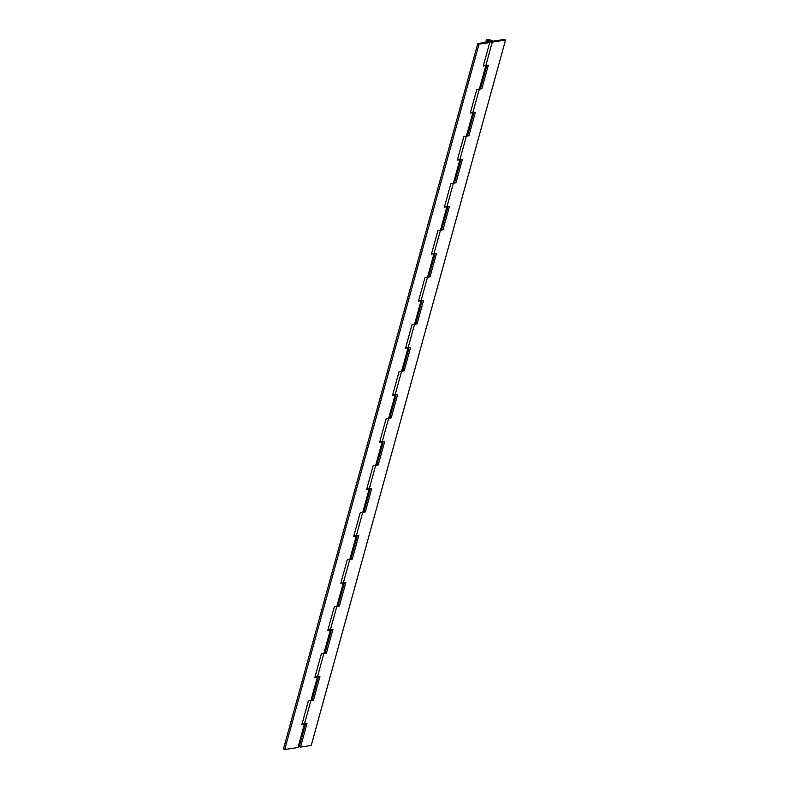 <?xml version="1.0" encoding="UTF-8"?>
<svg xmlns="http://www.w3.org/2000/svg" width="789" height="789" viewBox="0 0 789 789"><rect width="100%" height="100%" fill="white"/><g stroke="black" fill="none" stroke-linecap="round" stroke-linejoin="round"><path stroke-width="1.18" d="M490.669 40.683A1.785 0.503 -164.6 0 1 491.33 41.363A1.785 0.503 -164.6 0 1 488.608 40.998A1.785 0.503 -164.6 0 1 487.947 40.318A1.785 0.503 -164.6 0 1 490.669 40.683L487.937 40.486L491.014 41.501L489.732 40.338L487.937 40.486L491.014 41.501C487.346 40.486 487.227 40.209 490.669 40.683C487.227 40.209 487.346 40.486 491.014 41.501L504.27 39.45L505.532 40.052L492.277 42.103A3.412 0.967 -164.6 0 1 488.411 41.462A3.412 0.967 -164.6 0 1 486.369 39.894A3.412 0.967 -164.6 0 1 491.616 40.535A3.412 0.967 -164.6 0 1 492.681 41.215L487.957 39.558L486.379 40.16L488.815 41.6L492.277 42.103L485.797 65.615L492.277 42.103L505.532 40.052L311.231 745.447L505.532 40.052L504.27 39.45L491.014 41.501M302.088 723.789A3.412 0.967 15.4 0 0 304.446 723.986L310.925 700.474L304.446 723.986L306.99 723.592L300.51 747.104L311.231 745.447L300.51 747.104L299.258 746.502L305.501 723.829L299.258 746.502L300.51 747.104L306.99 723.592L302.088 723.789M315.038 676.765A3.412 0.967 15.4 0 0 317.405 676.962L323.884 653.45L317.405 676.962L319.939 676.567L313.47 700.08L310.925 700.474L313.47 700.08L312.207 699.478L318.45 676.794L311.734 699.547L313.47 700.08L319.939 676.567L315.038 676.765M327.997 629.74A3.412 0.967 15.4 0 0 330.354 629.938L336.834 606.425L330.354 629.938L332.899 629.543L326.419 653.055L323.884 653.45L326.419 653.055L325.157 652.454L331.41 629.77L324.693 652.523L326.419 653.055L332.899 629.543L327.997 629.74M340.947 582.706A3.412 0.967 15.4 0 0 343.314 582.913L349.783 559.391L343.314 582.913L345.848 582.519L339.378 606.031L336.834 606.425L339.378 606.031L338.116 605.429L344.359 582.746L337.643 605.498L339.378 606.031L345.848 582.519L340.947 582.706M353.896 535.682A3.412 0.967 15.4 0 0 356.263 535.879L362.743 512.367L356.263 535.879L358.808 535.484L352.328 559.006L349.783 559.391L352.328 559.006L351.066 558.395L357.309 535.721L350.592 558.474L352.328 559.006L358.808 535.484L353.896 535.682M366.855 488.657A3.412 0.967 15.4 0 0 369.213 488.855L375.692 465.342L369.213 488.855L371.757 488.46L365.277 511.972L362.743 512.367L365.277 511.972L364.015 511.371L370.268 488.697L363.551 511.45L365.277 511.972L371.757 488.46L366.855 488.657M379.805 441.633A3.412 0.967 15.4 0 0 382.172 441.83L388.642 418.318L382.172 441.83L384.707 441.436L378.237 464.948L375.692 465.342L378.237 464.948L376.974 464.346L383.217 441.662L376.501 464.415L378.237 464.948L384.707 441.436L379.805 441.633M392.764 394.608A3.412 0.967 15.4 0 0 395.121 394.806L401.601 371.294L395.121 394.806L397.666 394.411L391.186 417.923L388.642 418.318L391.186 417.923L389.924 417.322L396.177 394.638L389.45 417.391L391.186 417.923L397.666 394.411L392.764 394.608M405.714 347.574A3.412 0.967 15.4 0 0 408.081 347.781L414.55 324.259L408.081 347.781L410.615 347.387L404.136 370.899L401.601 371.294L404.136 370.899L402.883 370.297L409.126 347.614L402.41 370.366L404.136 370.899L410.615 347.387L405.714 347.574M418.663 300.55A3.412 0.967 15.4 0 0 421.03 300.747L427.51 277.235L421.03 300.747L423.575 300.353L417.095 323.875L414.55 324.259L417.095 323.875L415.833 323.263L422.076 300.589L415.359 323.342L417.095 323.875L423.575 300.353L418.663 300.55M431.622 253.525A3.412 0.967 15.4 0 0 433.98 253.723L440.459 230.21L433.98 253.723L436.524 253.328L430.044 276.84L427.51 277.235L430.044 276.84L428.782 276.239L435.035 253.565L428.319 276.318L430.044 276.84L436.524 253.328L431.622 253.525M444.572 206.501A3.412 0.967 15.4 0 0 446.939 206.698L453.409 183.186L446.939 206.698L449.474 206.304L443.004 229.816L440.459 230.21L443.004 229.816L441.741 229.214L447.984 206.531L441.268 229.283L443.004 229.816L449.474 206.304L444.572 206.501M457.531 159.467A3.412 0.967 15.4 0 0 459.888 159.674L466.368 136.162L459.888 159.674L462.433 159.279L455.953 182.792L453.409 183.186L455.953 182.792L454.691 182.19L460.934 159.506L454.217 182.259L455.953 182.792L462.433 159.279L457.521 159.477M470.481 112.442A3.412 0.967 15.4 0 0 472.838 112.64L479.317 89.127L472.838 112.64L475.382 112.255L468.903 135.767L466.368 136.162L468.903 135.767L467.64 135.166L473.893 112.482L467.177 135.235L468.903 135.767L475.382 112.255L470.481 112.442M483.43 65.418A3.412 0.967 15.4 0 0 485.797 65.615L488.332 65.221L481.862 88.743L479.317 89.127L481.862 88.743L480.6 88.131L486.843 65.457L480.126 88.21L481.862 88.743L488.332 65.221L483.43 65.418M466.93 135.945L463.843 136.546L457.364 160.059L459.898 159.674L453.419 183.186L450.884 183.571L444.414 207.093L446.939 206.698L440.469 230.21L437.934 230.605L431.455 254.117L433.989 253.723L427.51 277.235L424.985 277.629L418.505 301.142L421.03 300.747L414.56 324.259L412.026 324.654L405.556 348.166L408.081 347.771L401.601 371.294L399.076 371.678L392.597 395.19L395.131 394.806L388.652 418.318L386.117 418.703L379.647 442.225L382.172 441.83L375.702 465.342L373.167 465.737L366.688 489.249L369.222 488.855L362.743 512.367L360.218 512.761L353.738 536.273L356.273 535.879L349.793 559.391L347.259 559.786L340.789 583.298L343.314 582.903L336.834 606.425L334.309 606.81L327.829 630.322L330.364 629.938L323.884 653.45L321.36 653.834L314.88 677.356L317.405 676.962L310.935 700.474L308.4 700.869L301.921 724.381L304.455 723.986L297.976 747.499L284.73 749.55L283.468 748.948L477.769 43.553L283.468 748.948L284.73 749.55L479.031 44.154L489.742 42.498L483.272 66.01L485.797 65.615L479.327 89.127L485.807 65.615L483.272 66.01L489.742 42.498L479.031 44.154L284.73 749.55L297.976 747.499L304.455 723.986L301.921 724.381L308.4 700.869L310.935 700.474L317.405 676.962L314.88 677.356L321.36 653.834L323.884 653.45L330.364 629.938L327.829 630.322L334.309 606.81L336.834 606.425L343.314 582.903L340.789 583.298L347.259 559.786L349.793 559.391L356.273 535.879L353.738 536.273L360.218 512.761L362.743 512.367L369.222 488.855L366.688 489.249L373.167 465.737L375.702 465.342L382.172 441.83L379.647 442.225L386.117 418.703L388.652 418.318L395.131 394.806L392.597 395.19L399.076 371.678L401.601 371.294L408.081 347.771L405.556 348.166L412.026 324.654L414.56 324.259L421.03 300.747L418.505 301.142L424.985 277.629L427.51 277.235L433.989 253.723L431.455 254.117L437.934 230.605L440.469 230.21L446.939 206.698L444.414 207.093L450.884 183.571L453.419 183.186L459.898 159.674L457.364 160.059L463.843 136.546L466.368 136.162L472.848 112.64L466.378 136.152A3.412 0.967 15.4 0 0 467.019 135.787L473.499 112.285M479.88 88.92L476.793 89.522L470.313 113.034L472.848 112.64L470.313 113.034L476.793 89.522L479.327 89.127A3.412 0.967 15.4 0 0 479.978 88.763L486.448 65.26M477.769 43.553L488.49 41.896L477.769 43.553L479.031 44.154L477.769 43.553M453.971 182.969L453.419 183.186A3.412 0.967 15.4 0 0 454.069 182.811L460.539 159.309M441.021 229.993L440.469 230.21A3.412 0.967 15.4 0 0 441.12 229.846L447.59 206.333M428.072 277.018L427.51 277.235A3.412 0.967 15.4 0 0 428.161 276.87L434.64 253.368M415.113 324.052L414.56 324.259A3.412 0.967 15.4 0 0 415.211 323.894L421.681 300.392M402.163 371.077L401.611 371.284A3.412 0.967 15.4 0 0 402.252 370.919L408.732 347.416M389.204 418.101L388.652 418.318A3.412 0.967 15.4 0 0 389.302 417.943M376.254 465.125L375.702 465.342A3.412 0.967 15.4 0 0 376.353 464.977L382.823 441.465M363.305 512.16L362.743 512.367A3.412 0.967 15.4 0 0 363.394 512.002L369.873 488.499M350.346 559.184L349.793 559.391A3.412 0.967 15.4 0 0 350.444 559.026M337.396 606.208L336.844 606.425A3.412 0.967 15.4 0 0 337.485 606.051L343.965 582.548M324.447 653.233L323.884 653.45A3.412 0.967 15.4 0 0 324.535 653.075L331.015 629.573M311.487 700.257L310.935 700.474A3.412 0.967 15.4 0 0 311.586 700.109M298.538 747.291L297.976 747.499A3.412 0.967 15.4 0 0 298.627 747.134L305.106 723.631M489.742 42.498L488.49 41.896L489.742 42.498M304.455 723.986L305.008 723.769M317.405 676.962L317.967 676.745M330.364 629.938L330.916 629.721M343.314 582.903L343.876 582.696M356.273 535.879L356.825 535.672M369.222 488.855L369.775 488.638M382.172 441.83L382.734 441.613M395.131 394.806L395.683 394.589M408.081 347.771L408.643 347.564M421.03 300.747L421.592 300.54M433.989 253.723L434.542 253.506M446.939 206.698L447.501 206.481M459.898 159.674L460.451 159.457M472.848 112.64L473.4 112.432M486.34 39.973L485.699 42.32M389.302 417.953L395.772 394.441M350.444 559.036L356.914 535.524M311.576 700.119L318.056 676.597"/></g></svg>

